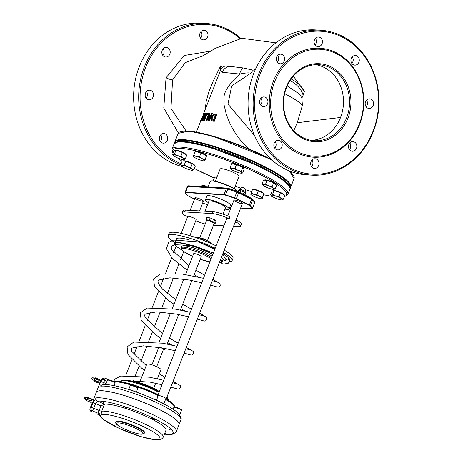 <?xml version="1.0" encoding="UTF-8"?>
<svg xmlns="http://www.w3.org/2000/svg" width="463" height="463" viewBox="0 0 463 463"><rect width="100%" height="100%" fill="white"/><g stroke="black" fill="none" stroke-linecap="round" stroke-linejoin="round"><path stroke-width="0.69" d="M211.562 257.555A17.768 3.102 -158.7 0 0 206.666 254.76A17.768 3.102 -158.7 0 0 181.253 247.78L181.797 246.385A17.768 3.102 21.3 0 1 194.043 248.006A17.768 3.102 21.3 0 1 212.106 256.155M212.847 254.256A25.384 4.433 -158.7 0 0 211.099 253.354A25.384 4.433 -158.7 0 0 174.788 243.388L176.519 238.96A25.384 4.433 21.3 0 1 188.904 239.765M208.385 202.649A12.692 2.217 21.3 0 1 205.41 199.79L206.863 196.063A12.692 2.217 21.3 0 1 219.497 198.61A12.692 2.217 21.3 0 1 230.516 205.288L229.063 209.016A12.692 2.217 21.3 0 1 227.258 209.438A12.692 2.217 21.3 0 1 224.937 209.102M190.137 210.364L195.004 197.892A4.503 0.787 21.3 0 1 195.641 197.736A4.503 0.787 21.3 0 1 200.502 199.217A4.503 0.787 21.3 0 1 203.39 201.162A4.503 0.787 21.3 0 1 202.753 201.312A4.503 0.787 21.3 0 1 197.892 199.837A4.503 0.787 21.3 0 1 195.004 197.892A4.503 0.787 21.3 0 1 195.641 197.736A4.503 0.787 21.3 0 1 200.502 199.217A4.503 0.787 21.3 0 1 203.39 201.162L199.588 210.92M227.802 215.903L233.937 200.172A4.555 0.799 21.3 0 1 234.585 200.016A4.555 0.799 21.3 0 1 239.504 201.515A4.555 0.799 21.3 0 1 242.427 203.483A4.555 0.799 21.3 0 1 241.779 203.639A4.555 0.799 21.3 0 1 236.859 202.14A4.555 0.799 21.3 0 1 233.937 200.172A4.555 0.799 21.3 0 1 234.585 200.016A4.555 0.799 21.3 0 1 239.504 201.515A4.555 0.799 21.3 0 1 242.427 203.483L166.24 398.886A4.555 0.799 -158.7 0 0 163.317 396.918A4.555 0.799 -158.7 0 0 158.398 395.425A4.555 0.799 -158.7 0 0 157.75 395.576A4.555 0.799 -158.7 0 0 157.738 395.616L157.542 397.474M86.54 399.812L86.431 400.547L90.522 402.237L91.211 400.906L91.761 398.973L87.669 397.295L87.322 397.937M90.574 402.168L86.431 400.547L90.522 402.237M86.483 400.489L87.021 399.453L91.113 401.137M91.211 400.906L87.021 399.453M87.119 399.228L87.646 397.833L91.732 399.511M91.778 399.343L87.646 397.833M87.692 397.665L87.675 397.3L91.761 398.979M85.713 397.277L87.438 397.983L86.668 399.864L84.943 399.158L85.713 397.277L84.607 397.237L84.121 398.406L84.607 397.237M94.886 378.497L95.314 377.808L95.17 378.56L94.516 380.21L93.948 381.176L94.105 380.372M94.417 380.418L98.602 381.894L94.516 380.21M95.1 378.763L99.192 380.441L98.602 381.894M98.503 382.097L98.063 382.82L93.972 381.142M98.034 382.855L93.948 381.176L98.063 382.82M95.314 377.837L99.383 379.51M99.406 379.515L99.256 380.239L95.17 378.56M94.793 379.365L95.019 378.549L93.294 377.843L92.519 379.724L94.244 380.43L94.793 379.365M215.353 181.282L220.122 169.041A10.151 1.771 21.3 0 1 230.227 171.079A10.151 1.771 21.3 0 1 239.047 176.42L234.272 188.655M144.398 433.142L144.612 432.61A15.233 2.662 -158.7 0 0 134.831 426.029A15.233 2.662 -158.7 0 0 118.395 421.029A15.233 2.662 -158.7 0 0 116.23 421.544L116.022 422.077C114.783 423.176 117 425.184 122.666 428.101C130.34 431.707 136.516 433.756 141.186 434.253L144.398 433.142A15.233 2.662 -158.7 0 0 134.623 426.568A15.233 2.662 -158.7 0 0 118.187 421.567A15.233 2.662 -158.7 0 0 116.022 422.077M158.132 394.598L136.377 385.789L119.222 381.419L113.904 381.182A1.013 0.949 83.4 0 0 113.366 381.443M185.524 274.553L193.661 253.695A4.063 0.712 21.3 0 1 197.701 254.505A4.063 0.712 21.3 0 1 201.226 256.647L193.661 276.046M103.897 384.869L103.77 382.6L105.246 378.236A2.541 2.541 0 0 0 103.272 378.254A2.541 2.46 66.7 0 0 101.976 379.608A2.541 0.446 21.3 0 1 104.679 380.268L107.017 381.228M102.618 384.684A2.541 2.39 81.6 0 0 100.778 386.194A44.425 7.761 21.3 0 1 148.444 398.984A44.425 7.761 21.3 0 1 180.906 419.877C181.866 418.297 180.477 415.652 176.744 411.943C171.391 407.075 152.13 397.022 128.992 389.574C119.633 386.628 112.168 384.961 106.594 384.579L102.618 384.684M100.963 380.407A2.541 0.446 21.3 0 1 100.969 380.389A44.425 7.761 21.3 0 1 101.976 379.608L101.067 381.934L100.778 386.194M105.188 378.259A2.541 2.46 66.7 0 0 103.272 378.254L101.194 379.949A2.541 2.541 0 0 0 100.969 380.389L100.969 380.389A2.541 0.446 21.3 0 1 100.975 380.378A2.541 2.5 -147.5 0 1 101.194 379.949M179.083 424.559A44.425 7.761 21.3 0 0 179.088 424.536A44.425 7.761 21.3 0 0 140.52 401.172A44.425 7.761 21.3 0 0 96.31 392.265A44.425 7.761 21.3 0 1 96.31 392.265L99.933 383.04M100.402 382.102C101.281 380.482 101.189 380.817 100.135 383.104L98.33 382.38M91.877 403.713L91.871 403.724A2.541 0.446 -158.7 0 0 91.865 403.742A2.541 0.446 -158.7 0 1 91.877 403.713L90.059 408.372A2.541 0.446 -158.7 0 0 90.053 408.383L90.053 408.383A2.541 0.446 -158.7 0 0 90.048 408.401A2.541 2.541 0 0 0 91.454 411.653L91.512 411.636A2.541 2.5 -147.5 0 1 90.059 408.372A44.425 7.761 -158.7 0 1 91.066 407.596A2.541 2.46 66.7 0 0 92.455 410.907L93.769 408.262A2.541 0.446 -158.7 0 0 91.066 407.596L92.878 402.937L96.217 397.885A2.541 2.39 81.6 0 0 97.525 401.218A41.884 7.315 21.3 0 1 153.594 418.326A41.884 7.315 21.3 0 1 164.452 434.132M100.986 405.825L95.581 403.603L97.525 401.218L104.702 404.164L100.986 405.825L99.175 410.478L93.769 408.262L95.581 403.603A2.541 0.446 -158.7 0 0 92.878 402.937M91.425 411.601L91.512 411.636A41.884 7.315 21.3 0 1 92.455 410.907L97.861 413.123A5.076 0.885 -158.7 0 0 103.046 414.507A31.733 5.544 21.3 0 1 151.054 430.578A31.733 5.544 21.3 0 1 142.592 437.066A31.733 5.544 21.3 0 1 100.818 416.214A2.541 2.483 168 0 1 99.244 414.414M104.702 404.164A34.268 5.984 21.3 0 1 141.626 414.385A34.268 5.984 21.3 0 1 165.98 430.208L163.254 437.194A34.268 5.984 -158.7 0 0 138.64 421.261A34.268 5.984 -158.7 0 0 101.767 411.167A2.541 2.367 83.9 0 0 103.046 414.507M93.254 400.101L96.292 392.311A44.425 7.761 21.3 0 1 140.503 401.218A44.425 7.761 21.3 0 1 179.071 424.583L176.351 431.568A44.425 7.761 -158.7 0 0 143.883 410.675A44.425 7.761 -158.7 0 0 96.217 397.885M91.743 399.476L93.497 400.2L93.231 401.218L92.531 402.544L90.754 401.815M223.016 259.459L223.826 259.465M225.574 259.228L222.761 253.921M214.791 249.268L198.442 241.883L215.006 248.718M223.062 253.157L229.017 258.088L224.943 260.611M229.017 258.088L229.729 260.032L229.521 261.647L228.184 263.279L222.894 264.176L221.077 262.637M91.842 378.468L92.183 377.796L91.842 378.468M155.093 419.912A2.055 0.359 -158.7 0 0 155.389 419.843A2.055 0.359 -158.7 0 0 153.6 418.766A2.055 0.359 -158.7 0 0 151.557 418.349A2.055 0.359 -158.7 0 0 152.877 419.241A2.055 0.359 -158.7 0 0 155.093 419.912M151.557 418.349L151.627 418.164A2.055 0.359 21.3 0 1 153.675 418.575A2.055 0.359 21.3 0 1 155.458 419.657L155.389 419.843M174.192 405.947A33.255 5.811 -158.7 0 0 166.211 398.938A4.555 0.799 -158.7 0 0 166.24 398.886M104.082 402.694L102.12 401.826L104.082 402.694M170.563 430L168.596 429.132L170.563 430M164.874 433.05L165.986 433.692L164.73 433.42M126.908 408.053L124.941 407.185L126.908 408.053M205.41 199.79A12.692 2.217 21.3 0 1 218.044 202.337A12.692 2.217 21.3 0 1 229.063 209.016M205.034 211.244L208.958 201.174A8.884 1.551 21.3 0 1 217.801 202.956A8.884 1.551 21.3 0 1 225.516 207.632L222.981 214.126M205.225 224.028A16.5 2.882 21.3 0 1 195.727 220.828M235.071 222.356L236.79 222.454A16.5 2.882 21.3 0 1 240.557 226.112A16.5 2.882 21.3 0 1 238.214 226.667L233.497 226.39M223.93 225.828L213.484 225.209M196.04 220.018A4.711 0.822 -158.7 0 0 196.324 219.867A4.711 0.822 -158.7 0 0 193.297 217.83A4.711 0.822 -158.7 0 0 188.215 216.285L186.062 216.157A16.5 2.882 21.3 0 1 182.289 212.5A16.5 2.882 21.3 0 1 184.639 211.944L212.158 213.57A16.5 2.882 21.3 0 1 229.347 218.715L227.194 218.588A4.711 0.822 -158.7 0 0 226.529 218.744A4.711 0.822 -158.7 0 0 226.592 218.999M206.695 220.515L205.919 219.67L206.828 217.344L210.144 217.911L214.745 219.873L216.018 221.273L215.116 223.6L214.103 223.426A4.063 0.712 21.3 0 1 214.12 223.577L207.43 240.737M236.79 222.454L237.519 220.591A16.5 2.882 21.3 0 1 241.287 224.248L240.557 226.112M235.794 220.492L237.519 220.591M229.347 218.715L230.076 216.852A16.5 2.882 21.3 0 0 212.882 211.707L185.362 210.08A16.5 2.882 21.3 0 0 183.018 210.636L182.289 212.5M205.919 219.67L209.241 220.238L213.837 222.205L215.116 223.6M207.713 220.226A3.554 0.619 -158.7 0 0 207.297 220.261L206.66 220.533A4.063 0.712 21.3 0 1 207.129 220.486A4.063 0.712 21.3 0 1 211.186 221.679A4.063 0.712 21.3 0 1 214.109 223.438L213.813 222.801A3.554 0.619 -158.7 0 0 211.261 221.268A3.554 0.619 -158.7 0 0 207.713 220.226M209.241 220.238L210.144 217.911M213.837 222.205L214.745 219.873M161.396 347.759A3.554 0.619 21.3 0 1 164.342 349.692L164.984 349.42A4.063 0.712 -158.7 0 0 165.094 349.328A4.063 0.712 -158.7 0 0 163.769 348.199M164.342 349.692A3.554 0.619 21.3 0 1 163.335 349.646M158.601 347.8A3.554 0.619 21.3 0 1 157.831 347.163M151.951 364.856L158.763 347.395A2.541 0.446 21.3 0 1 158.861 347.325M160.325 347.568A2.541 0.446 21.3 0 1 163.491 349.241L156.685 366.702M199.86 237.791L206.55 220.625A4.063 0.712 21.3 0 1 206.66 220.533M175.055 242.71A34.268 5.984 21.3 0 1 168.237 235.736A34.268 5.984 21.3 0 1 215.214 248.185M223.328 252.474A34.268 5.984 21.3 0 1 232.096 260.628A34.268 5.984 21.3 0 1 229.463 261.786M168.237 235.736L169.145 233.404A34.268 5.984 21.3 0 1 216.123 245.859M224.237 250.142A34.268 5.984 21.3 0 1 233.005 258.302L232.096 260.628M229.359 259.494A34.268 5.984 21.3 0 1 228.132 259.459M139.525 382.756L146.765 364.184A7.616 1.331 21.3 0 1 154.347 365.706A7.616 1.331 21.3 0 1 160.956 369.717L157.414 378.803M133.089 381.39A16.5 2.882 21.3 0 1 159.307 391.582M287.187 85.898L298.959 93.74L300.487 95.528L301.824 98.185L302.42 105.35L297.252 122.724L293.745 130.664M222.182 65.943A10.151 8.479 166.9 0 0 220.724 67.893L220.666 65.856L229.486 66.307L243.162 67.945A10.151 5.382 92.5 0 0 239.678 74.051C245.182 72.865 248.862 72.593 250.714 73.235L253.157 70.197L255.518 69.172M243.162 67.945L253.157 70.197M224.879 66.07A10.151 9.277 -163.4 0 0 220.359 70.706L222.136 72.269L239.678 74.051L232.125 81.546L226.442 89.423L224.786 93.167L223.988 96.281L223.866 104.077L226.419 114.836L229.966 123.494L232.733 128.807L235.962 134.085L241.159 141.134L248.405 148.768M220.724 67.893L220.359 70.706L203.471 113.927M203.923 113.487L200.543 120.936A46.202 8.068 21.3 0 1 200.745 120.808L203.61 114.28L201.59 120.467A46.202 8.068 21.3 0 1 201.88 120.386L204.2 113.956L203.923 113.487L204.617 114.164L203.402 117.758M203.778 114.361L203.749 114.72M204.033 114.494L201.174 121.022A45.692 7.981 -158.7 0 0 200.977 121.15L200.543 120.936M200.745 120.808L201.174 121.022M201.59 120.467L202.007 120.675A45.692 7.981 -158.7 0 1 202.296 120.594L201.88 120.386M202.933 118.968L202.296 120.594M204.339 113.701L204.617 114.164M209.01 113.151L206.29 120.143A46.202 8.068 21.3 0 1 206.758 120.172L208.917 114.639L208.402 120.316A46.202 8.068 21.3 0 1 209.23 120.415L211.95 113.429A46.202 8.068 -158.7 0 0 211.406 113.36L209.056 119.385L209.583 113.192A46.202 8.068 -158.7 0 0 209.01 113.151M208.402 120.316L208.801 120.519A45.692 7.981 -158.7 0 1 209.629 120.617L209.23 120.415M206.758 120.172L207.164 120.368A45.692 7.981 -158.7 0 0 206.689 120.339L206.29 120.143M208.749 116.3L207.164 120.368M211.95 113.429L212.355 113.632L209.629 120.617M209.583 113.192L209.982 113.389L209.565 118.071M213.842 121.161L216.568 114.176A46.202 8.068 -158.7 0 0 215.341 113.95L213.35 114.211L211.244 117L211.053 120.085L212.633 120.936A46.202 8.068 21.3 0 1 213.842 121.161L214.259 121.37A45.692 7.981 -158.7 0 0 213.044 121.144L211.898 120.75M216.568 114.176L216.979 114.384L214.259 121.37M211.741 119.483L211.892 117.104L213.431 114.974L215.006 114.749A46.202 8.068 21.3 0 1 215.538 114.841L213.443 120.224A46.202 8.068 -158.7 0 0 212.911 120.125L211.741 119.483L212.459 120.015M213.431 114.974L213.842 115.183L212.297 117.307L212.147 119.686M215.492 114.969A45.692 7.981 -158.7 0 0 215.417 114.957L213.842 115.183M204.762 113.366L204.472 116.254L203.135 118.383L202.829 119.865L203.379 120.154A46.202 8.068 21.3 0 1 204.154 120.114L206.88 113.122A46.202 8.068 -158.7 0 0 206.469 113.146L205.387 115.924A46.202 8.068 -158.7 0 0 204.941 115.958L205.178 113.285A46.202 8.068 -158.7 0 0 204.762 113.366M202.829 119.865L203.234 120.073M203.674 119.356L203.326 119.159L203.517 118.256L204.739 116.722A46.202 8.068 21.3 0 1 205.086 116.699L204.061 119.327A46.202 8.068 -158.7 0 0 203.674 119.356L203.703 119.35M205.15 116.925L204.501 117.342L203.732 119.367M204.096 117.139L204.501 117.342M204.154 120.114L204.559 120.316A45.692 7.981 -158.7 0 0 203.784 120.363M206.88 113.122L207.279 113.325L204.559 120.316M205.178 113.285L205.589 113.487L205.369 115.854M208.182 113.122A46.202 8.068 -158.7 0 0 207.627 113.111L207.106 114.448L207.505 114.65A45.692 7.981 -158.7 0 1 208.061 114.656L207.661 114.459L208.182 113.122L208.581 113.325L208.061 114.656M207.106 114.448A46.202 8.068 21.3 0 1 207.661 114.459M220.666 65.856L212.939 81.743L208.72 92.166L206.087 101.889L205.335 109.141M275.138 147.766L274.351 147.489M254.569 135.642L227.97 104.106L231.685 85.956L250.714 73.235M186.039 130.919L170.951 108.527L172.601 79.96L185.096 62.742L203.471 55.537M172.601 79.96L172.601 79.954A5.076 0.885 -158.7 0 1 166.061 77.79L163.775 108.041L178.394 132.95M240.094 38.62A71.586 62.019 93.4 0 0 147.72 62.621A71.586 62.019 93.4 0 0 181.166 163.699M167.398 140.248A4.821 4.179 93.4 0 0 163.873 133.518A4.821 4.179 93.4 0 0 159.417 138.09A4.821 4.179 93.4 0 0 163.306 143.148A4.821 4.179 93.4 0 0 167.398 140.248M153.155 96.912A4.821 4.179 93.4 0 0 149.63 90.187A4.821 4.179 93.4 0 0 145.179 94.753A4.821 4.179 93.4 0 0 149.063 99.811A4.821 4.179 93.4 0 0 153.155 96.912M169.834 54.136A4.821 4.179 93.4 0 0 166.31 47.405A4.821 4.179 93.4 0 0 161.853 51.978A4.821 4.179 93.4 0 0 165.742 57.036A4.821 4.179 93.4 0 0 169.834 54.136M207.661 36.976A4.821 4.179 93.4 0 0 204.137 30.251A4.821 4.179 93.4 0 0 199.68 34.818A4.821 4.179 93.4 0 0 203.57 39.876A4.821 4.179 93.4 0 0 207.661 36.976M366.1 106.785A4.821 4.179 93.4 0 0 367.066 105.217A4.821 4.179 93.4 0 0 366.493 100.182M349.426 149.561A4.821 4.179 93.4 0 0 350.387 147.998A4.821 4.179 93.4 0 0 349.814 142.963M311.593 166.721A4.821 4.179 93.4 0 0 312.56 165.152A4.821 4.179 93.4 0 0 311.987 160.117M274.779 148.206A4.821 4.179 93.4 0 0 275.745 146.644A4.821 4.179 93.4 0 0 275.167 141.609M260.536 104.875A4.821 4.179 93.4 0 0 261.502 103.307A4.821 4.179 93.4 0 0 260.924 98.272M277.215 62.1A4.821 4.179 93.4 0 0 278.176 60.531A4.821 4.179 93.4 0 0 277.603 55.496M315.043 44.94A4.821 4.179 93.4 0 0 316.009 43.372A4.821 4.179 93.4 0 0 315.43 38.336M351.857 63.448A4.821 4.179 93.4 0 0 352.823 61.886A4.821 4.179 93.4 0 0 352.25 56.851M311.281 140.376A38.076 32.989 93.4 0 0 312.456 140.301A38.076 32.989 93.4 0 0 335.386 126.833A38.076 32.989 93.4 0 0 340.542 117.463A38.076 32.989 93.4 0 0 315.749 64.681M293.339 76.111L304.341 91.506L303.132 95.21L302.246 92.716A38.076 24.753 -0.2 0 0 290.052 80.539M304.341 91.506A40.617 26.403 179.8 0 0 291.105 78.965M180.744 164.782A72.598 62.899 -86.6 0 1 144.3 67.106A72.598 62.899 -86.6 0 1 205.902 23.451A72.598 62.899 -86.6 0 1 240.899 38.464M205.902 23.451L200.838 23.15A72.598 62.899 93.4 0 0 139.236 66.805A72.598 62.899 93.4 0 0 182.162 166.541M200.624 38.186A4.821 4.179 93.4 0 0 201.584 36.618A4.821 4.179 93.4 0 0 201.011 31.582M162.791 55.34A4.821 4.179 93.4 0 0 163.757 53.777A4.821 4.179 93.4 0 0 163.184 48.742M146.117 98.121A4.821 4.179 93.4 0 0 147.084 96.553A4.821 4.179 93.4 0 0 146.505 91.518M160.36 141.452A4.821 4.179 93.4 0 0 161.321 139.89A4.821 4.179 93.4 0 0 160.748 134.855M303.074 138.599A39.095 33.868 93.4 0 0 350.78 98.249A39.095 33.868 93.4 0 0 297.315 71.366A39.095 33.868 93.4 0 0 303.074 138.599M302.929 137.638A38.076 32.989 -86.6 0 1 284.542 94.041A38.076 32.989 -86.6 0 1 318.793 64.698A38.076 32.989 -86.6 0 1 349.484 104.65A38.076 32.989 -86.6 0 1 314.308 140.717A38.076 32.989 -86.6 0 1 302.929 137.638M297.9 151.876A53.563 46.404 -86.6 0 1 290.012 59.756A53.563 46.404 -86.6 0 1 363.264 96.582A53.563 46.404 -86.6 0 1 297.9 151.876M311.767 175.153L306.703 174.852A72.598 62.899 -86.6 0 1 253.655 73.559A72.598 62.899 -86.6 0 1 315.262 29.904L320.321 30.205A72.598 62.899 93.4 0 0 258.719 73.86A72.598 62.899 93.4 0 0 311.767 175.153A72.598 62.899 93.4 0 0 373.369 131.498A72.598 62.899 93.4 0 0 320.321 30.205M373.074 131.127A71.586 62.019 -86.6 0 1 266.115 145.37A71.586 62.019 -86.6 0 1 310.465 31.629A71.586 62.019 -86.6 0 1 373.074 131.127M297.032 152.778A54.576 47.284 93.4 0 0 363.634 96.437A54.576 47.284 93.4 0 0 288.993 58.911A54.576 47.284 93.4 0 0 297.032 152.778M358.9 62.245A4.821 4.179 93.4 0 0 355.376 55.514A4.821 4.179 93.4 0 0 350.919 60.08A4.821 4.179 93.4 0 0 354.808 65.144A4.821 4.179 93.4 0 0 358.9 62.245M322.08 43.73A4.821 4.179 93.4 0 0 318.556 37.005A4.821 4.179 93.4 0 0 314.105 41.572A4.821 4.179 93.4 0 0 317.988 46.63A4.821 4.179 93.4 0 0 322.08 43.73M284.253 60.89A4.821 4.179 93.4 0 0 280.728 54.159A4.821 4.179 93.4 0 0 276.272 58.732A4.821 4.179 93.4 0 0 280.161 63.79A4.821 4.179 93.4 0 0 284.253 60.89M267.579 103.666A4.821 4.179 93.4 0 0 264.055 96.941A4.821 4.179 93.4 0 0 259.598 101.507A4.821 4.179 93.4 0 0 263.482 106.565A4.821 4.179 93.4 0 0 267.579 103.666M281.817 147.002A4.821 4.179 93.4 0 0 278.292 140.272A4.821 4.179 93.4 0 0 273.841 144.844A4.821 4.179 93.4 0 0 277.725 149.902A4.821 4.179 93.4 0 0 281.817 147.002M318.637 165.511A4.821 4.179 93.4 0 0 315.112 158.786A4.821 4.179 93.4 0 0 310.656 163.352A4.821 4.179 93.4 0 0 314.545 168.41A4.821 4.179 93.4 0 0 318.637 165.511M356.464 148.357A4.821 4.179 93.4 0 0 352.939 141.626A4.821 4.179 93.4 0 0 348.483 146.192A4.821 4.179 93.4 0 0 352.372 151.256A4.821 4.179 93.4 0 0 356.464 148.357M373.143 105.576A4.821 4.179 93.4 0 0 369.619 98.851A4.821 4.179 93.4 0 0 365.162 103.417A4.821 4.179 93.4 0 0 369.052 108.481A4.821 4.179 93.4 0 0 373.143 105.576M239.597 190.513A3.299 0.579 21.3 0 1 242.415 191.323L239.221 190.507A3.299 0.579 21.3 0 1 239.597 190.513L238.439 190.675L238.075 191.618M239.539 189.61A3.172 0.556 21.3 0 1 241.24 189.755A3.172 0.556 21.3 0 1 244.244 190.947A3.172 0.556 21.3 0 1 245.448 191.919A3.172 3.172 0 0 0 243.966 187.955A3.172 3.172 0 0 0 239.539 189.61L239.186 190.513A3.299 0.579 21.3 0 1 239.221 190.507M244.915 195.039L245.517 193.493L244.904 192.625L242.415 191.323A3.299 0.579 21.3 0 1 244.904 192.625A3.299 0.579 21.3 0 1 245.077 192.787A3.299 0.579 21.3 0 1 245.089 192.805L245.448 191.919M243.324 194.24L244.082 192.301M239.909 192.521L240.54 190.889M108.388 384.73A4.063 0.712 -158.7 0 0 105.772 384.423A4.063 0.712 -158.7 0 0 105.778 384.545M134.345 391.345A4.063 0.712 -158.7 0 0 129.223 389.643M163.589 403.753A4.063 0.712 -158.7 0 0 159.174 401.543M179.656 414.79A4.063 0.712 -158.7 0 0 179.818 414.674A4.063 0.712 -158.7 0 0 178.591 413.598M262.868 185.09L262.064 183.921L263.621 184.523L265.571 184.129L268.662 185.889L272.134 186.653L273.471 188.308A6.094 1.065 -158.7 0 0 268.662 185.889A6.094 1.065 -158.7 0 0 263.621 184.523A6.094 1.065 -158.7 0 0 262.915 185.142A6.094 1.065 -158.7 0 0 263.395 185.576A6.094 1.065 -158.7 0 0 268.21 187.995A6.094 1.065 -158.7 0 0 273.245 189.361A6.094 1.065 -158.7 0 0 273.714 189.355A6.094 1.065 -158.7 0 0 273.471 188.308L275.19 188.968L273.76 189.35M262.064 183.921L263.54 180.136L267.047 180.344L265.571 184.129M267.047 180.344L273.61 182.862L272.134 186.653M273.61 182.862L276.666 185.177L275.19 188.968M264.523 180.194L264.576 180.072A6.094 1.065 21.3 0 1 270.635 181.293A6.094 1.065 21.3 0 1 275.925 184.5L275.89 184.592M282.245 199.918L282.094 199.947A6.094 1.065 -158.7 0 0 282.245 199.918A6.094 1.065 -158.7 0 0 280.989 198.338L283.414 199.159L282.245 199.918M271.289 195.733L270.595 194.917L271.376 195.154A6.094 1.065 -158.7 0 0 271.289 195.733A6.094 1.065 -158.7 0 0 272.632 196.74A6.094 1.065 -158.7 0 0 278.06 199.119A6.094 1.065 -158.7 0 0 282.094 199.947M275.554 195.953L278.952 196.515L280.989 198.338A6.094 1.065 -158.7 0 0 275.554 195.953A6.094 1.065 -158.7 0 0 271.376 195.154L272.545 194.396L275.554 195.953M270.595 194.917L272.07 191.132L274.021 190.606L280.428 192.73L278.952 196.515M274.021 190.606L272.545 194.396M280.428 192.73L284.89 195.374L283.414 199.159M272.852 190.924L272.95 190.663A6.094 1.065 21.3 0 1 278.853 191.827A6.094 1.065 21.3 0 1 284.317 195.033M250.836 194.252L250.772 194.147A6.094 1.065 -158.7 0 0 250.934 194.529A6.094 1.065 -158.7 0 0 253.417 196.15A6.094 1.065 -158.7 0 0 259.106 198.332A6.094 1.065 -158.7 0 0 261.74 198.737A6.094 1.065 -158.7 0 0 262.145 198.511L262.145 198.511A6.094 1.065 -158.7 0 0 259.494 196.509L262.469 197.406L262.145 198.511M251.096 193.036L253.811 194.327A6.094 1.065 -158.7 0 0 250.772 194.147L252.572 189.251L258.389 190.825L263.945 193.621L262.469 197.406M256.913 194.61L259.494 196.509A6.094 1.065 -158.7 0 0 253.811 194.327L256.913 194.61L258.389 190.825M263.945 193.621L262.208 198.621M252.781 189.309A6.094 1.065 21.3 0 1 253.464 189.251A6.094 1.065 21.3 0 1 259.384 190.97A6.094 1.065 21.3 0 1 263.881 193.586M263.933 193.679A6.094 1.065 21.3 0 1 263.951 193.887L263.812 194.24M213.223 180.778L214.699 176.988L216.863 177.404M215.451 177.132A6.094 1.065 21.3 0 1 217.008 177.034M181.542 165.98L180.732 164.816L182.295 165.418A6.094 1.065 -158.7 0 0 181.583 166.032A6.094 1.065 -158.7 0 0 182.069 166.472A6.094 1.065 -158.7 0 0 186.878 168.891A6.094 1.065 -158.7 0 0 191.913 170.257A6.094 1.065 -158.7 0 0 192.388 170.245A6.094 1.065 -158.7 0 0 192.139 169.198A6.094 1.065 -158.7 0 0 187.33 166.784A6.094 1.065 -158.7 0 0 182.295 165.418L184.239 165.019L187.33 166.784L190.808 167.542L192.139 169.198L193.864 169.857L192.429 170.239M180.732 164.816L182.208 161.031L185.715 161.234L192.284 163.757L195.34 166.072L193.864 169.857M185.715 161.234L184.239 165.019M192.284 163.757L190.808 167.542M183.198 161.089L183.244 160.968A6.094 1.065 21.3 0 1 191.954 163.358A6.094 1.065 21.3 0 1 194.593 165.389L194.558 165.482M173.208 155.441L172.514 154.619L173.295 154.862L174.464 154.098L177.474 155.661A6.094 1.065 -158.7 0 0 173.295 154.862A6.094 1.065 -158.7 0 0 173.208 155.441A6.094 1.065 -158.7 0 0 174.545 156.442A6.094 1.065 -158.7 0 0 179.98 158.826A6.094 1.065 -158.7 0 0 184.008 159.654A6.094 1.065 -158.7 0 0 184.158 159.625A6.094 1.065 -158.7 0 0 182.908 158.039A6.094 1.065 -158.7 0 0 177.474 155.661L180.871 156.222L182.908 158.039L185.327 158.861L184.031 159.648M174.464 154.098L175.94 150.313L174.962 150.573L173.99 150.834L172.514 154.619M175.94 150.313L182.347 152.431L186.803 155.076L185.327 158.861M182.347 152.431L180.871 156.222M174.765 150.625L174.869 150.371A6.094 1.065 21.3 0 1 180.107 151.285A6.094 1.065 21.3 0 1 186.091 154.422A6.094 1.065 21.3 0 1 186.23 154.735M196.434 156.442L199.536 156.731L202.117 158.63A6.094 1.065 -158.7 0 0 196.434 156.442A6.094 1.065 -158.7 0 0 193.395 156.262L193.719 155.157L196.434 156.442M205.086 159.527L204.762 160.632A6.094 1.065 -158.7 0 0 202.117 158.63L205.086 159.527L206.562 155.742L204.825 160.742M193.459 156.372L193.395 156.262A6.094 1.065 -158.7 0 0 193.557 156.65A6.094 1.065 -158.7 0 0 196.04 158.271A6.094 1.065 -158.7 0 0 201.723 160.453A6.094 1.065 -158.7 0 0 204.362 160.858A6.094 1.065 -158.7 0 0 204.762 160.632M199.536 156.731L201.011 152.946L195.195 151.372L193.719 155.157M201.011 152.946L206.562 155.742M195.403 151.43A6.094 1.065 21.3 0 1 201.162 152.755A6.094 1.065 21.3 0 1 206.504 155.707M206.55 155.799A6.094 1.065 21.3 0 1 206.573 156.002L206.429 156.361M237.924 170.297L241.258 171.177L241.784 172.589A6.094 1.065 -158.7 0 0 237.924 170.297A6.094 1.065 -158.7 0 0 232.374 168.463L234.984 168.422L237.924 170.297M242.705 173.006L241.518 173.162A6.094 1.065 -158.7 0 0 241.784 172.589L242.705 173.006L244.18 169.221L242.734 167.392L241.258 171.177M230.719 168.949L230.157 167.502L232.374 168.463A6.094 1.065 -158.7 0 0 230.684 168.914A6.094 1.065 -158.7 0 0 230.719 168.949L230.713 168.949A6.094 1.065 -158.7 0 0 234.55 171.206A6.094 1.065 -158.7 0 0 240.094 173.04A6.094 1.065 -158.7 0 0 241.518 173.162M234.984 168.422L236.46 164.637L231.633 163.717L230.157 167.502M236.46 164.637L242.734 167.392M232.385 163.861A6.094 1.065 21.3 0 1 238.503 165.129A6.094 1.065 21.3 0 1 243.729 168.306L243.642 168.538M219.277 262.862L220.585 262.752L222.095 261.826A25.384 4.433 -158.7 0 0 220.66 259.309M181.907 250.008A25.129 4.393 21.3 0 1 179.951 243A25.129 4.393 21.3 0 1 210.879 253.579A25.129 4.393 21.3 0 1 212.737 254.54M220.527 259.645A25.129 4.393 21.3 0 1 219.283 262.839M196.486 237.785L196.908 236.992L196.225 237.12L203.951 239.215L209.942 242.224L210.381 242.56L210.254 243.168L210.393 242.525L210.161 243.127M196.879 236.987L196.028 237.623L196.225 237.12M203.153 238.688L196.931 237.004L203.94 238.983L209.93 241.993L210.393 242.525L209.93 241.993L209.67 242.913M202.551 240.008L203.182 238.688L203.94 238.983L203.5 240.372M237.75 191.491A14.694 2.564 -158.7 0 0 231.459 187.139A14.694 2.564 -158.7 0 0 210.688 181.102M207.991 186.965L210.121 181.508A14.949 2.61 21.3 0 1 231.5 187.376A14.949 2.61 21.3 0 1 237.675 191.456M224.034 194.529L224.144 194.859A2.286 0.399 21.3 0 1 225.475 195.178L225.516 194.877A2.541 0.446 -158.7 0 0 224.034 194.529L185.466 192.249A2.541 0.446 -158.7 0 0 185.102 192.336L185.298 192.805A2.286 0.399 21.3 0 1 185.576 192.585L187.735 186.427L226.303 188.707L224.034 194.529M225.475 195.178L234.515 198.17L234.556 197.869L225.516 194.877L227.784 189.054L228.311 188.354L237.299 191.346M234.515 198.17A2.286 0.399 21.3 0 1 236.124 198.83L236.344 198.604A2.541 0.446 -158.7 0 0 234.556 197.869L236.825 192.047L237.351 191.346L238.468 191.821A1.013 0.475 -63.3 0 1 238.561 191.844L227.165 188.094A1.013 0.88 -86.6 0 0 226.303 188.707A2.541 0.446 21.3 0 1 227.784 189.054L236.825 192.047A2.541 0.446 21.3 0 1 238.613 192.782A1.013 0.475 -63.3 0 0 238.561 191.844L251.536 198.367A1.013 0.475 -63.3 0 0 251.438 198.338L238.636 191.902M236.124 198.83L249.094 205.346L249.314 205.126L236.344 198.604L238.613 192.782L251.583 199.304A1.013 0.475 -63.3 0 0 251.536 198.367L252.503 199.055A1.013 0.961 -38.4 0 1 252.63 199.993L254.673 202.574A1.013 0.961 -38.4 0 0 254.546 201.636L252.503 199.055M249.094 205.346A2.286 0.399 21.3 0 1 250.037 205.971L250.361 205.815A2.541 0.446 -158.7 0 0 249.314 205.126L251.583 199.304A2.541 0.446 21.3 0 1 252.63 199.993L250.361 205.815L252.404 208.391L252.08 208.547A2.286 0.399 21.3 0 1 251.803 208.767L251.982 208.767M250.037 205.971L252.08 208.547M251.803 208.767L240.621 208.107L252.457 208.553A2.541 0.446 -158.7 0 0 252.404 208.391L254.673 202.574A2.541 0.446 21.3 0 1 254.725 202.73L254.546 201.636M231.06 207.546L229.665 207.459M202.863 203.188L207.563 204.744L202.863 203.188A2.286 0.399 21.3 0 1 202.632 203.107L202.875 203.193M188.279 196.005A2.286 0.399 21.3 0 1 187.341 195.38L194.512 199.142L188.238 195.982M185.188 192.73L187.185 195.183M187.341 195.38L185.298 192.805M185.576 192.585L224.144 194.859M185.102 192.336L187.376 186.514A2.541 0.446 21.3 0 1 187.735 186.427A1.013 0.88 93.4 0 1 188.597 185.819L227.165 188.094M284.323 196.816L287.893 194.396A62.192 10.863 -158.7 0 0 260.958 173.637A62.192 10.863 -158.7 0 0 172.004 149.213L172.988 153.403M173.081 153.166A61.18 10.69 21.3 0 1 198.378 151.413A61.18 10.69 21.3 0 1 260.09 174.539A61.18 10.69 21.3 0 1 284.415 196.578M272.047 196.37A61.18 10.69 21.3 0 1 263.702 194.755M251.658 191.595A61.18 10.69 21.3 0 1 245.488 189.714M240.702 188.146A61.18 10.69 21.3 0 1 235.216 186.242M214.3 178.012A61.18 10.69 21.3 0 1 194.391 168.509M182.121 161.251A61.18 10.69 21.3 0 1 177.624 157.947M172.004 149.213L174.001 144.091A62.192 10.863 21.3 0 1 262.955 168.515A62.192 10.863 21.3 0 1 289.89 189.274L287.893 194.396M262.81 167.554A61.18 10.69 -158.7 0 0 176.322 142.407M122.759 428.125A14.214 2.483 21.3 0 1 123.673 423.865A14.214 2.483 21.3 0 1 143.113 433.64A14.214 2.483 21.3 0 1 122.759 428.125M113.886 381.732A34.268 5.984 21.3 0 1 131.909 385.239M134.623 386.09A34.268 5.984 21.3 0 1 157.831 395.361M165.766 399.54A34.268 5.984 21.3 0 1 174.754 407.087M158.126 394.615A33.255 5.811 -158.7 0 0 114.384 381.263M157.113 390.488A24.371 4.26 -158.7 0 0 122.406 380.684M120.872 381.674L120.953 381.483A25.384 4.433 21.3 0 1 157.258 391.449A25.384 4.433 21.3 0 1 159.006 392.352M166.819 397.404A25.384 4.433 21.3 0 1 168.254 399.922L167.623 397.457L167.05 396.808M192.625 256.34A16.755 2.928 21.3 0 1 183.273 248.509A16.755 2.928 21.3 0 1 205.798 255.663A16.755 2.928 21.3 0 1 211.087 258.771M209.924 261.757A16.755 2.928 21.3 0 1 200.195 259.292M101.067 381.934A2.541 0.446 21.3 0 1 103.77 382.6L106.108 383.555M100.859 380.673L100.975 380.378L100.859 380.673M100.818 416.214A5.076 0.885 -158.7 0 0 96.889 413.841M96.802 413.806L99.528 415.12M104.464 404.24L101.767 411.167A2.541 0.446 21.3 0 1 99.175 410.478L97.861 413.123M212.158 213.57L212.882 211.707M184.639 211.944L185.362 210.08M175.118 142.679A61.683 10.776 21.3 0 1 236.587 154.781A61.683 10.776 21.3 0 1 290.023 187.48M290.081 187.949L290.799 186.948A62.192 10.863 -158.7 0 0 263.864 166.182A62.192 10.863 -158.7 0 0 174.91 141.759L174.754 142.98M174.91 141.759L178.174 133.379A62.192 10.863 21.3 0 1 267.134 157.802A62.192 10.863 21.3 0 1 272.632 160.661M288.333 170.523A62.192 10.863 21.3 0 1 294.069 178.562L290.799 186.948M293.687 176.085A61.683 10.776 -158.7 0 0 289.294 170.916M271.387 159.556A61.683 10.776 -158.7 0 0 180.13 131.81M284.629 93.659A45.692 7.981 21.3 0 1 302.42 105.35M229.486 66.307A10.151 9.648 102.5 0 0 222.136 72.269M301.824 98.185L303.132 95.21M203.06 115.003L203.489 115.218M202.453 116.427L202.881 116.641M203.581 116.028L203.998 116.236M212.633 120.936L213.044 121.144M211.892 117.104L212.297 117.307M215.006 114.749L215.417 114.957M203.517 118.256L203.923 118.459M210.52 51.133L184.338 55.485L166.061 77.79M340.542 117.463L297.252 122.724M114.974 383.179C116.832 382.027 105.194 378.323 107.404 380.227A4.063 0.712 21.3 0 1 109.528 380.395A4.063 0.712 21.3 0 1 113.319 381.877A4.063 0.712 21.3 0 1 114.974 383.179L114.025 385.621M114.558 382.623A3.554 0.619 -158.7 0 0 111.6 380.661A3.554 0.619 -158.7 0 0 108.087 380.1M137.8 388.538C139.652 387.386 128.019 383.682 130.23 385.586A4.063 0.712 21.3 0 1 133.784 386.217A4.063 0.712 21.3 0 1 137.737 388.318A4.063 0.712 21.3 0 1 137.8 388.538L136.423 392.068M137.384 387.982A3.554 0.619 -158.7 0 0 134.42 386.02A3.554 0.619 -158.7 0 0 130.913 385.459M181.455 410.484C183.307 409.333 171.675 405.629 173.885 407.533A4.063 0.712 21.3 0 1 177.925 408.349A4.063 0.712 21.3 0 1 181.455 410.484L179.818 414.674M181.039 409.929A3.554 0.619 -158.7 0 0 178.076 407.967A3.554 0.619 -158.7 0 0 174.568 407.405M174.788 243.388L175.286 245.106L176.71 246.536L181.924 250.026M222.095 261.826L223.218 258.944M203.94 238.983L209.93 241.993M210.121 181.508L212.685 180.865L217.789 181.872L231.483 187.145L236.605 190.229L237.843 191.526M231.054 207.557L229.66 207.476M99.406 379.486L95.314 377.808M177.416 157.854L182.109 161.286M194.379 168.532L214.294 178.029M235.21 186.259L240.685 188.157M245.494 189.732L251.652 191.618M263.696 194.778L272.128 196.422M174.001 144.091L177.381 141.713L181.762 141.319L205.885 145.642L262.903 167.577C289.693 181.253 291.95 188.302 289.89 189.274M166.229 398.915L172.213 403.065L174.036 404.969L174.852 407.087M113.881 381.188L111.959 380.794M120.953 381.483L123.106 380.082L125.288 380.007L136.348 382.288L159.301 391.6M181.253 247.78L181.693 249.748L183.035 251.056L192.62 256.352M200.19 259.303L209.907 261.803M187.376 186.514L188.597 185.819M252.457 208.553L254.725 202.73M100.06 382.722L98.683 386.177M109.418 379.955L105.246 378.236M179.088 424.536L180.906 419.877M164.411 434.236L171.866 434.491L175.865 432.448L176.351 431.568M99.487 415.189L100.714 417.094L103.104 419.31L119.35 428.466L141.452 436.788L155.817 439.85L159.012 439.838L162.241 438.623L163.254 437.194M90.053 408.383L91.871 403.724M198.448 241.883L173.59 240.054L168.74 242.409L166.362 248.527L172.109 258.198L187.22 270.213M194.217 274.623L198.43 277.082M178.388 384.354L172.56 382.681M163.705 380.297L149.433 377.183L120.6 376.043L114.98 379.07L113.719 381.176M175.228 350.74L163.15 348.083L143.414 345.82L132.105 348.049L131.475 348.894L131.729 351.319L146.21 365.614M159.295 373.982L164.926 377.16M173.046 381.443L180.257 385.511L180.437 387.537L178.903 388.972L177.786 389.053L170.835 387.109M161.975 384.741L149.896 382.079L122.087 380.58L119.657 381.477M191.641 350.358L185.819 348.68M176.964 346.295L162.692 343.181L133.859 342.047L127.105 346.851L127.921 354.421L141.776 368.253L144.439 370.163M157.553 378.445L158.664 379.087M188.487 316.744L176.391 314.082L156.662 311.825L145.359 314.047L144.734 314.898L144.983 317.323L162.467 333.696M169.452 338.146L178.186 343.158M186.3 347.441L193.511 351.51L193.696 353.535L192.162 354.971L191.045 355.057L184.089 353.107M204.895 316.356L199.073 314.678M190.218 312.293L175.952 309.186L147.112 308.045L140.358 312.849L141.174 320.419L155.024 334.245L160.707 338.21M167.704 342.62L171.923 345.085M201.741 282.743L189.662 280.08L169.927 277.823L158.618 280.046L157.987 280.896L158.242 283.321L162.6 289.242L175.726 299.694M182.706 304.145L191.439 309.162M199.703 313.063L206.77 317.508L206.949 319.534L205.416 320.969L204.299 321.056L197.348 319.111M213.339 252.995L193.482 245.54L174.678 244.696L171.877 246.044L171.241 246.895L171.495 249.32L188.979 265.693M195.965 270.143L204.698 275.161M212.812 279.444L220.023 283.512L220.203 285.538L218.669 286.973L217.552 287.054L210.601 285.11M224.977 260.733L221.337 257.573M218.148 282.355L212.326 280.682M203.477 278.298L182.654 274.125L160.233 274.084L153.618 278.842L154.474 286.499L169.036 300.8L173.961 304.214M180.964 308.618L185.177 311.084M99.296 380.036L101.073 380.765M91.703 378.971L92.519 379.718M92.183 377.796L93.289 377.843M165.112 400.426L166.223 398.921M226.748 218.605L157.75 395.576M187.839 216.262L181.178 233.346M176.206 246.096L173.619 252.74M171.669 257.735L165.632 273.211M163.688 278.211L160.36 286.736M158.415 291.736L152.379 307.212M150.429 312.212L147.107 320.737M145.156 325.738L139.12 341.214M137.175 346.208L133.848 354.739M131.903 359.734L125.867 375.215M196.214 219.566L189.946 235.655M183.736 251.583L180.628 259.552M178.822 264.176L175.263 273.315M173.457 277.945L167.369 293.548M165.569 298.178L162.004 307.31M160.198 311.94L154.115 327.549M152.31 332.179L148.75 341.312M146.945 345.942L140.862 361.551M139.056 366.175L135.491 375.314M133.691 379.938L133.124 381.39M84.121 398.406L84.943 399.152M165.094 349.328L165.407 348.523M167.149 344.05L178.66 314.527M180.408 310.048L191.919 280.526M159.012 342.556L170.506 313.075M172.271 308.555L183.765 279.073M153.716 388.289L155.672 383.266M178.174 133.379L188.794 131.075L212.448 136.018L271.359 159.527M289.398 170.963L294.069 178.562M204.09 113.481L204.513 113.69M211.672 120.658L212.083 120.86M202.979 120.12L203.384 120.328M196.37 132.146L200.705 121.017M201.665 56.602L215.249 48.36L241.842 38.29L275.873 42.845M206.249 186.861A3.172 3.172 0 0 0 200.977 186.548M107.404 380.227L105.772 384.423M130.23 385.586L128.714 389.487M157.767 396.895L156.459 400.252M165.337 399.847L163.775 403.852M173.885 407.533L173.179 409.333M261.74 198.737L262.139 198.691M189.043 141.956L189.448 140.931M208.182 146.279L208.576 145.272M204.362 160.858L204.762 160.811M245.037 159.365L245.425 158.363"/></g></svg>
